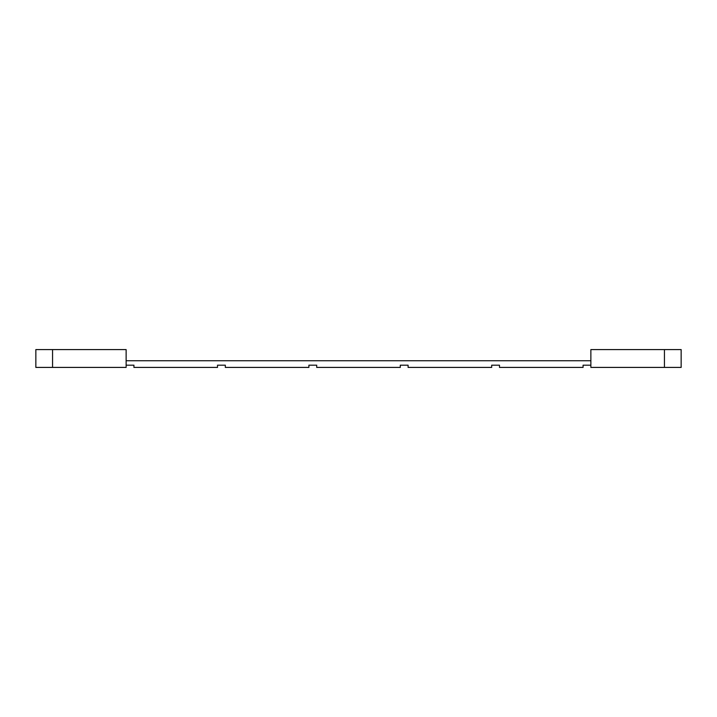 <?xml version="1.0" encoding="UTF-8"?>
<svg xmlns="http://www.w3.org/2000/svg" width="717" height="717" viewBox="0 0 717 717"><rect width="100%" height="100%" fill="white"/><g stroke="black" fill="none" stroke-linecap="round" stroke-linejoin="round"><path stroke-width="1.08" d="M52.565 349.582L126.129 349.582L126.129 367.418L35.85 367.418L35.85 349.582L52.565 349.582L52.565 367.418M590.871 365.186L583.073 365.186L583.073 367.418L499.489 367.418L499.489 365.186L491.683 365.186L491.683 367.418L408.098 367.418L408.098 365.186L400.292 365.186L400.292 367.418L316.708 367.418L316.708 365.186L308.902 365.186L308.902 367.418L225.317 367.418L225.317 365.186L217.511 365.186L217.511 367.418L133.927 367.418L133.927 365.186L126.129 365.186M590.871 360.732L126.129 360.732M225.317 365.186L217.511 365.186M316.708 365.186L308.902 365.186M408.098 365.186L400.292 365.186M499.489 365.186L491.683 365.186M590.871 367.418L590.871 349.582L681.15 349.582L681.15 367.418L590.871 367.418M664.435 367.418L664.435 349.582"/></g></svg>
